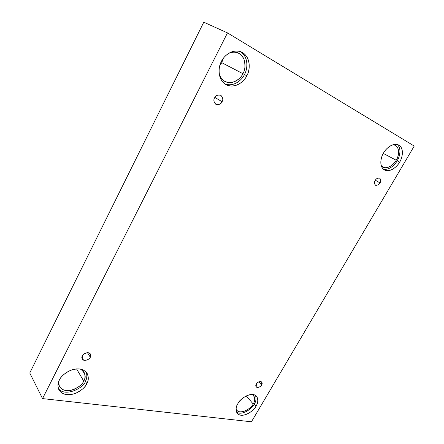 <?xml version="1.0" encoding="UTF-8"?>
<svg xmlns="http://www.w3.org/2000/svg" width="444" height="444" viewBox="0 0 444 444"><rect width="100%" height="100%" fill="white"/><g stroke="black" fill="none" stroke-linecap="round" stroke-linejoin="round"><path stroke-width="0.67" d="M214.591 97.88C213.336 99.822 213.719 101.942 215.74 104.24C218.975 104.945 221.079 104.107 222.056 101.72L214.874 97.386L222.056 101.72C221.145 103.957 219.12 104.845 215.989 104.384C213.758 102.12 213.292 99.956 214.591 97.88C215.512 95.615 217.549 94.727 220.701 95.221C222.899 97.514 223.354 99.678 222.056 101.72C223.332 99.761 222.932 97.625 220.857 95.31C217.638 94.655 215.551 95.51 214.591 97.88M82.345 355.899L82.268 359.046C84.077 362.154 90.182 358.991 90.299 357.187L87.468 352.669L90.299 357.187C89.577 359.002 87.607 360.056 84.377 360.35C81.901 359.152 81.224 357.67 82.345 355.899C83.072 354.057 85.054 353.002 88.3 352.725C90.754 353.946 91.42 355.433 90.299 357.187L90.36 353.99C88.523 350.932 82.467 354.09 82.345 355.899M256.349 384.082L256.199 387.057C258.58 387.767 260.378 387.057 261.605 384.931L258.802 381.812L261.605 384.931C260.894 386.391 259.429 387.268 257.193 387.573C255.655 386.674 255.372 385.509 256.349 384.082C257.065 382.611 258.541 381.729 260.783 381.44C262.304 382.351 262.582 383.516 261.605 384.931L261.749 381.94C259.368 381.241 257.57 381.957 256.349 384.082M375.219 180.464C374.142 182.023 374.214 183.6 375.435 185.192C377.578 185.47 379.093 184.71 379.981 182.911L375.363 180.231L379.981 182.911C379.126 184.637 377.644 185.414 375.53 185.242C374.225 183.677 374.12 182.084 375.219 180.464C376.085 178.721 377.572 177.944 379.692 178.133C380.98 179.715 381.074 181.307 379.981 182.911C381.069 181.346 380.991 179.764 379.753 178.166C377.611 177.905 376.101 178.671 375.219 180.464M58.558 382.062L59.418 386.441C62.154 390.548 66.894 391.602 73.637 389.604C79.21 386.885 82.567 384.038 83.711 381.063L76.562 368.897L83.711 381.063C82.268 384.976 77.75 388.128 70.163 390.515C62.426 391.808 57.753 386.374 58.558 382.062M59.402 380.058C57.687 382.811 57.526 386.091 58.93 389.893C62.055 394.605 67.482 395.809 75.225 393.501C81.618 390.376 85.476 387.107 86.796 383.694L85.37 381.285C84.943 386.896 65.607 397.902 58.369 388.589C65.607 397.902 84.943 386.896 85.37 381.285C86.913 378.826 87.224 375.818 86.308 372.255C87.224 375.818 86.913 378.826 85.37 381.285L86.796 383.694C85.248 387.573 76.951 395.471 66.733 394.666C56.826 393.14 56.882 383.966 59.402 380.058C60.9 376.04 69.686 367.893 79.926 369.014C89.71 370.884 89.222 379.947 86.796 383.694C88.65 380.841 88.761 377.406 87.129 373.382C83.849 368.897 78.41 367.843 70.812 370.213C64.508 373.36 60.7 376.64 59.402 380.058M219.203 73.848C220.052 77.117 221.9 79.626 224.753 81.369C233.078 85.664 241.214 77.983 242.912 73.682L221.745 62.665L219.791 65.701L221.745 62.665L223.271 58.453L221.745 62.665L242.912 73.682C241.397 77.428 237.873 80.336 232.34 82.401C225.796 83.222 221.423 80.37 219.203 73.848M221.434 61.444C218.481 65.995 216.811 79.143 225.929 84.576C235.464 89.544 244.838 80.708 246.792 75.769L244.444 74.548C242.468 79.232 234.216 87.507 224.831 83.872C234.216 87.507 242.468 79.232 244.444 74.548C247.241 70.235 249.334 57.559 240.476 51.604C249.334 57.559 247.241 70.235 244.444 74.548L246.792 75.769C244.722 80.764 235.664 89.211 226.118 84.682C216.972 79.221 218.431 66.167 221.434 61.444C223.482 56.216 233.106 47.547 242.613 52.597C251.57 58.558 249.672 71.268 246.792 75.769C249.839 71.351 251.72 57.32 241.691 52.103C232.262 47.919 223.393 56.516 221.434 61.444M381.185 165.551L382.9 167.061C388.228 169.741 394.594 163.553 396.187 160.245L383.311 153.413L396.187 160.245C394.661 164.147 385.731 171.284 381.185 165.551M383.533 153.019C381.052 156.56 378.599 166.445 384.399 169.924C390.487 173.005 397.796 165.895 399.628 162.11L397.169 160.8C395.354 164.291 389.36 170.607 383.266 169.109C389.36 170.607 395.354 164.291 397.169 160.8C399.384 157.492 402.009 148.829 397.291 144.494C402.009 148.829 399.384 157.492 397.169 160.8L399.628 162.11C397.713 165.951 390.603 172.783 384.465 169.963C378.71 166.428 381.019 156.682 383.533 153.019C385.453 149.034 392.89 142.047 398.967 145.171C404.578 149.012 402.059 158.58 399.628 162.11C402.114 158.652 404.767 148.418 398.618 144.983C392.535 142.174 385.364 149.201 383.533 153.019M236.064 408.991L236.763 410.201C241.059 415.345 252.209 407.514 253.147 403.935L246.292 395.909L253.147 403.935C252.325 408.141 238.656 416.111 236.064 408.991M237.851 403.718C235.786 406.654 235.581 409.856 237.24 413.331C242.141 419.219 254.923 410.223 256.005 406.127L254.257 404.084C253.036 407.731 242.568 416.122 236.53 412.16C242.568 416.122 253.036 407.731 254.257 404.084C255.994 401.615 256.421 398.729 255.539 395.421C256.421 398.729 255.994 401.615 254.257 404.084L256.005 406.127C254.484 409.263 247.841 415.728 241.009 415.251C234.476 414.18 235.67 406.871 237.851 403.718C239.366 400.499 246.298 393.856 253.113 394.544C259.54 395.837 258.125 403.085 256.005 406.127C258.158 403.152 258.341 399.878 256.565 396.309C251.587 390.648 238.955 399.583 237.851 403.718M414.235 146.048L251.448 421.8L42.541 398.595L227.483 32.9L414.235 146.048L227.483 32.9L203.779 22.2L227.483 32.9L42.541 398.595L29.765 372.999L42.541 398.595L251.448 421.8L414.235 146.048M203.779 22.2L29.765 372.999L203.779 22.2M252.558 394.483C255.256 397.608 255.45 400.76 253.147 403.935C255.017 401.337 255.172 398.484 253.618 395.365L252.558 394.483M393.018 144.722C400.677 145.355 398.945 156.987 396.187 160.245C398.351 157.232 400.638 148.318 395.277 145.31L393.018 144.722M229.226 53.008C235.742 50.832 240.654 52.886 243.967 59.174C245.526 65.368 245.171 70.202 242.912 73.682C245.56 69.825 247.164 57.648 238.456 53.08C235.331 51.743 232.251 51.72 229.226 53.008M80.736 369.158C85.403 373.193 86.391 377.161 83.711 381.063C85.32 378.577 85.415 375.585 83.999 372.089L80.736 369.158"/></g></svg>
